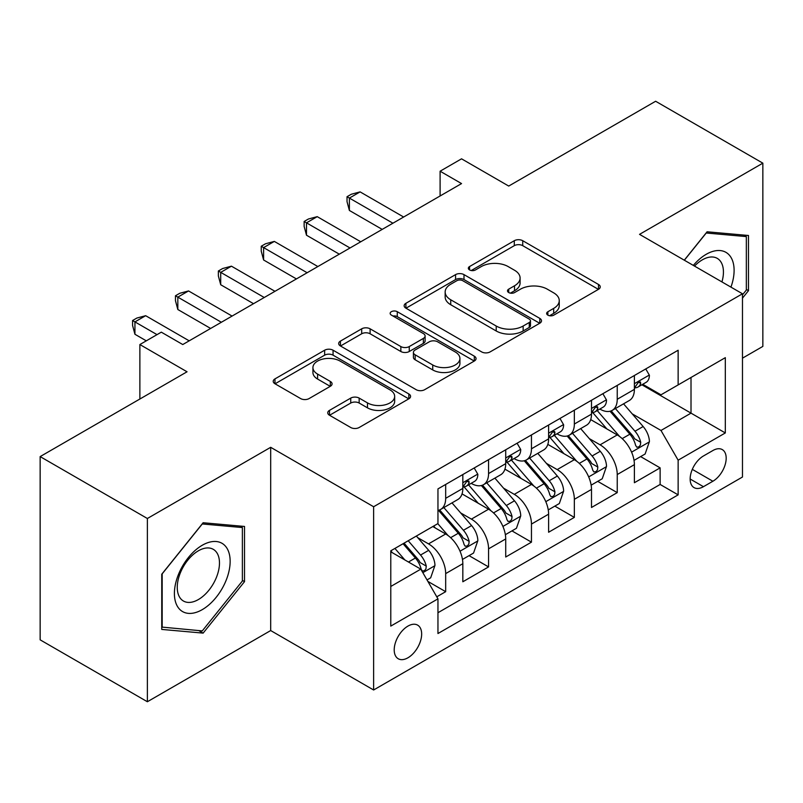 <?xml version="1.0" encoding="UTF-8"?>
<svg xmlns="http://www.w3.org/2000/svg" width="803" height="803" viewBox="0 0 803 803"><rect width="100%" height="100%" fill="white"/><g stroke="black" fill="none" stroke-linecap="round" stroke-linejoin="round"><path stroke-width="1.2" d="M547.877 315.147A4.166 2.409 0 0 0 553.769 315.147L598.496 289.321A5.952 3.433 0 0 0 600.242 286.892A5.952 3.433 0 0 0 598.496 284.463L522.723 240.709A5.952 3.433 0 0 0 514.301 240.709L469.574 266.536A4.166 2.409 0 0 0 468.35 268.242A4.166 2.409 0 0 0 469.574 269.938A4.166 2.409 0 0 0 475.466 269.938L481.258 266.596A19.051 11.001 0 0 1 508.199 266.596L514.512 270.24A19.051 11.001 0 0 1 520.093 278.019A19.051 11.001 0 0 1 514.512 285.798L508.721 289.14A4.166 2.409 0 0 0 507.506 290.847A4.166 2.409 0 0 0 508.721 292.543A4.166 2.409 0 0 0 514.613 292.543L520.404 289.2A19.051 11.001 0 0 1 547.355 289.2L553.668 292.844A19.051 11.001 0 0 1 559.249 300.623A19.051 11.001 0 0 1 553.668 308.402L547.877 311.745A4.166 2.409 0 0 0 546.652 313.451A4.166 2.409 0 0 0 547.877 315.147L547.877 311.745M407.934 657.787A19.413 11.202 120 0 0 420.611 640.684A19.413 11.202 120 0 0 417.64 625.135A19.413 11.202 120 0 0 407.934 626.099A19.413 11.202 120 0 0 395.257 643.203A19.413 11.202 120 0 0 398.228 658.751A19.413 11.202 120 0 0 407.934 657.787M329.481 410.373A5.952 3.433 0 0 0 327.744 412.802A5.952 3.433 0 0 0 329.481 415.231L350.74 427.507A5.952 3.433 0 0 0 359.162 427.507L408.837 398.82A5.952 3.433 0 0 0 410.584 396.391A5.952 3.433 0 0 0 408.837 393.962L333.064 350.208A5.952 3.433 0 0 0 324.643 350.208L274.967 378.896A5.952 3.433 0 0 0 273.221 381.325A5.952 3.433 0 0 0 274.967 383.754L300.643 398.579A5.952 3.433 0 0 0 309.065 398.579L330.324 386.303A5.952 3.433 0 0 0 332.071 383.874A5.952 3.433 0 0 0 330.324 381.445L317.586 374.088A15.93 9.194 0 0 1 312.929 367.593A15.93 9.194 0 0 1 322.756 359.092A15.93 9.194 0 0 1 340.111 361.089L390.007 389.887A15.93 9.194 0 0 1 394.664 396.391A15.93 9.194 0 0 1 384.838 404.883A15.93 9.194 0 0 1 367.483 402.895L359.162 398.097A5.952 3.433 0 0 0 350.74 398.097L329.481 410.373L329.481 415.231M742.474 358.168L762.85 346.404L762.85 163.16L655.629 101.258L508.721 186.065L461.544 158.823L440.104 171.21L461.544 183.586L182.763 344.547L161.313 332.161L139.873 344.547L139.873 399.021M147.371 518.497L147.371 701.742L270.681 630.556L270.681 447.311L147.371 518.497L40.15 456.596L187.049 371.779L139.873 344.547M270.681 447.311L373.626 506.743L742.474 293.778L742.474 477.022L373.626 689.988L373.626 506.743M762.85 163.16L639.539 234.356L742.474 293.778M481.68 351.915A5.952 3.433 0 0 0 490.091 351.915L539.777 323.228A5.952 3.433 0 0 0 541.513 320.798A5.952 3.433 0 0 0 539.777 318.369L463.993 274.616A5.952 3.433 0 0 0 455.572 274.616L405.896 303.303A5.952 3.433 0 0 0 404.15 305.732A5.952 3.433 0 0 0 405.896 308.161L481.68 351.915M393.038 316.051A4.166 2.409 0 0 1 397.264 316.643L397.264 311.684L474.312 356.171A5.952 3.433 0 0 1 476.049 358.6A5.952 3.433 0 0 1 474.312 361.029L424.626 389.706A5.952 3.433 0 0 1 416.205 389.706L340.432 345.963L340.432 341.094A5.952 3.433 0 0 0 338.685 343.523A5.952 3.433 0 0 0 340.432 345.963M340.432 341.094L361.691 328.818A5.952 3.433 0 0 1 370.113 328.818L400.848 346.565A5.952 3.433 0 0 0 409.259 346.565L423.362 338.424A5.952 3.433 0 0 0 425.108 335.995A5.952 3.433 0 0 0 423.362 333.566L391.372 315.087A4.166 2.409 0 0 1 390.148 313.391A4.166 2.409 0 0 1 392.727 311.162A4.166 2.409 0 0 1 397.264 311.684M147.371 701.742L40.15 639.84L40.15 456.596M436.782 596.81L445.675 591.681L427.879 581.402M417.751 537.669L428.521 543.882A24.261 14.012 60 0 1 445.675 573.603L462.829 563.696L462.829 581.774L488.565 566.918L469.052 555.646M460.641 512.906L471.411 519.119A24.261 14.012 60 0 1 488.565 548.84L505.719 538.933L505.719 557.011L531.456 542.155L511.943 530.883M503.531 488.144L514.301 494.357A24.261 14.012 60 0 1 531.456 524.078L548.61 514.171L548.61 532.248L574.346 517.393L554.833 506.121M546.421 463.381L557.192 469.594A24.261 14.012 60 0 1 574.346 499.315L591.5 489.408L591.5 507.486L617.236 492.63L617.236 474.553A24.261 14.012 -120 0 0 600.082 444.832L589.312 438.619M597.723 481.358L617.236 492.63M462.829 563.696A24.261 14.012 -120 0 0 445.675 533.975L432.807 526.547M505.719 538.933A24.261 14.012 -120 0 0 488.565 509.212L462.046 493.905M548.61 514.171A24.261 14.012 -120 0 0 531.456 484.45L504.936 469.143M591.5 489.408A24.261 14.012 -120 0 0 574.346 459.687L547.827 444.38M712.883 450.533L703.448 455.974A18.8 10.861 120 0 0 691.162 472.545A18.8 10.861 120 0 0 694.043 487.612A18.8 10.861 120 0 0 703.448 486.688L712.883 481.238A18.8 10.861 120 0 0 725.169 464.666A18.8 10.861 120 0 0 722.288 449.6A18.8 10.861 120 0 0 712.883 450.533M390.78 586.471L420.802 569.146L437.956 598.857L437.956 633.527L678.144 494.859L678.144 460.189L660.989 430.468L632.202 413.856M437.956 598.857L390.78 626.099L390.78 550.818L437.956 523.576L437.956 488.907L678.144 350.238L678.144 384.908L725.32 357.666L725.32 432.947L678.144 460.189M471.19 483.336L471.411 483.466A24.261 14.012 60 0 0 483.547 484.661L500.701 474.764A24.261 14.012 -120 0 0 505.719 463.652L505.719 449.79M514.081 458.573L514.301 458.704A24.261 14.012 60 0 0 526.437 459.898L543.591 450.001A24.261 14.012 -120 0 0 548.61 438.89L548.61 425.028M556.971 433.811L557.192 433.941A24.261 14.012 60 0 0 569.327 435.136L586.481 425.239A24.261 14.012 -120 0 0 591.5 414.127L591.5 400.265M437.956 612.729L660.126 484.46L660.126 467.868L634.39 482.723L634.39 464.646A24.261 14.012 -120 0 0 617.236 434.925L590.717 419.618M599.861 409.048L600.082 409.179A24.261 14.012 -120 0 0 612.217 410.373A24.261 14.012 -120 0 0 617.236 399.272L617.236 385.4M612.217 410.373L629.371 400.476A24.261 14.012 -120 0 0 634.39 389.365L634.39 375.503M445.675 484.45L445.675 498.322A24.261 14.012 60 0 1 440.656 509.423A24.261 14.012 60 0 1 437.956 510.407M440.656 509.423L457.81 499.526A24.261 14.012 -120 0 0 462.829 488.415L462.829 474.553M488.565 459.687L488.565 473.559A24.261 14.012 60 0 1 483.547 484.661M531.456 434.925L531.456 448.797A24.261 14.012 60 0 1 526.437 459.898M574.346 410.162L574.346 424.034A24.261 14.012 60 0 1 569.327 435.136M574.346 499.315L574.346 517.393M531.456 524.078L531.456 542.155M488.565 548.84L488.565 566.918M445.675 573.603L445.675 591.681M420.802 569.146L390.78 551.812M660.989 430.468L691.012 413.144L691.012 377.48L725.32 357.666M641.888 384.778L725.32 432.947M642.751 384.286L660.989 394.815L678.144 384.908M270.681 630.556L373.626 689.988M440.104 171.21L440.104 195.972M640.613 456.596L660.126 467.868M660.126 484.46L678.144 494.859M742.474 298.144L748.486 290.666L748.486 235.49L707.092 231.786L684.276 260.182M161.744 629.422L203.129 633.115L244.524 581.633L244.524 526.447L203.129 522.743L161.744 574.235L161.744 629.422M746.338 289.431L748.486 290.666M242.376 580.388L244.524 581.633M198.763 630.596L203.129 633.115M549.543 315.74L553.668 313.361A19.051 11.001 0 0 0 559.249 305.582L559.249 300.623M520.093 278.019L520.093 282.977A19.051 11.001 0 0 1 514.512 290.756L510.387 293.135M598.426 289.371L522.723 245.668A5.952 3.433 0 0 0 514.301 245.668L471.241 270.531M539.696 323.278L463.993 279.574A5.952 3.433 0 0 0 455.572 279.574L405.977 308.211M529.247 322.505A4.166 2.409 0 0 0 530.472 320.798A4.166 2.409 0 0 0 529.247 319.102L462.729 280.699A4.166 2.409 0 0 0 456.837 280.699L450.734 284.222A19.051 11.001 0 0 0 445.153 292.001A19.051 11.001 0 0 0 450.734 299.78L496.204 326.028A19.051 11.001 0 0 0 523.144 326.028L529.247 322.505L529.247 327.453A4.166 2.409 0 0 0 530.472 325.757L530.472 320.798M445.153 292.001L445.153 296.949A19.051 11.001 0 0 0 450.734 304.728L450.734 299.78M529.247 327.453L523.144 330.977A19.051 11.001 0 0 1 496.204 330.977L450.734 304.728M340.512 346.003L361.691 333.777L361.691 328.818M425.108 335.995L425.108 340.944A5.952 3.433 0 0 1 423.362 343.373L409.259 351.513A5.952 3.433 0 0 1 400.848 351.513L370.113 333.777A5.952 3.433 0 0 0 361.691 333.777M397.264 316.643L474.232 361.069M432.737 364.974A15.93 9.194 0 0 0 450.092 366.971A15.93 9.194 0 0 0 459.918 358.479A15.93 9.194 0 0 0 455.261 351.975L437.685 341.827A5.952 3.433 0 0 0 429.264 341.827L415.161 349.967A5.952 3.433 0 0 0 413.415 352.397A5.952 3.433 0 0 0 415.161 354.826L432.737 364.974L432.737 369.932A15.93 9.194 0 0 0 450.092 371.919A15.93 9.194 0 0 0 459.918 363.428L459.918 358.479M413.415 352.397L413.415 357.355A5.952 3.433 0 0 0 415.161 359.784L415.161 354.826M432.737 369.932L415.161 359.784M394.664 396.391L394.664 401.349A15.93 9.194 0 0 1 384.838 409.841A15.93 9.194 0 0 1 367.483 407.844L359.162 403.046A5.952 3.433 0 0 0 350.74 403.046L329.561 415.271M312.929 367.593L312.929 372.542A15.93 9.194 0 0 0 317.586 379.046L317.586 374.088M330.244 386.353L317.586 379.046M408.767 398.87L333.064 355.167A5.952 3.433 0 0 0 324.643 355.167L275.048 383.804M634.029 460.4L645.12 453.996L649.406 441.61A16.07 9.285 -120 0 0 643.143 426.523L623.55 403.829M619.625 436.501L597.221 410.564M606.877 428.943L593.879 413.896A38.514 22.233 -120 0 0 592.684 412.551M610.029 411.246L629.853 434.202A16.07 9.285 60 0 1 635.574 445.274L636.749 447.181L638.917 446.869L640.372 445.103L640.724 442.302A16.07 9.285 -120 0 0 634.992 431.231L615.399 408.536M611.193 410.875L632.493 435.537A8.191 4.728 60 0 1 634.551 438.739L640.724 442.302M645.763 368.938L649.406 375.252A16.07 9.285 60 0 1 646.074 382.358L637.923 387.066A16.07 9.285 -120 0 0 640.724 383.362L640.392 381.937L638.375 382.338L635.574 386.333A16.07 9.285 60 0 1 634.39 388.622M392.918 223.214L349.385 198.08L360.115 191.887L403.648 217.021M634.932 387.819L634.992 387.819A16.07 9.285 -120 0 0 637.923 387.066M382.198 229.397L349.385 210.456L349.385 198.08L347.026 196.715L351.323 194.236L360.115 191.887M349.385 210.456L347.026 201.663L347.026 196.715M730.941 287.123A39.427 22.765 120 0 0 706.238 254.29A39.427 22.765 120 0 0 693.32 265.402M721.937 281.923A29.852 17.234 120 0 0 717.25 258.365A29.852 17.234 120 0 0 702.324 259.851A29.852 17.234 120 0 0 694.515 266.094M684.357 260.222L706.238 233.011L746.338 236.594L746.338 290.064L742.474 294.862M743.678 235.058L746.338 236.594M226.416 579.595A39.427 22.765 120 0 0 216.218 541.513A39.427 22.765 120 0 0 178.136 575.279A39.427 22.765 120 0 0 188.334 613.362A39.427 22.765 120 0 0 226.416 579.595M216.649 576.815A29.852 17.234 120 0 0 213.287 549.332A29.852 17.234 120 0 0 180.083 573.543A29.852 17.234 120 0 0 183.445 601.035A29.852 17.234 120 0 0 216.649 576.815M162.176 627.324L162.176 573.854L202.276 523.968L242.376 527.551L242.376 581.021L202.276 630.907L161.744 627.073M239.716 526.015L242.376 527.551M591.138 485.163L602.23 478.759L606.516 466.372A16.07 9.285 -120 0 0 600.253 451.286L580.659 428.591M576.735 461.263L554.331 435.326M563.987 453.705L550.988 438.659A38.514 22.233 -120 0 0 549.794 437.314M567.139 436.009L586.963 458.965A16.07 9.285 60 0 1 592.684 470.036L593.859 471.943L596.027 471.632L597.482 469.865L597.833 467.065A16.07 9.285 -120 0 0 592.102 455.994L572.509 433.299M568.303 435.638L589.603 460.3A8.191 4.728 60 0 1 591.66 463.502L597.833 467.065M548.248 509.925L559.34 503.521L563.626 491.135A16.07 9.285 -120 0 0 557.362 476.049L537.769 453.354M533.844 486.026L511.441 460.089M521.097 478.468L508.098 463.421A38.514 22.233 -120 0 0 506.904 462.076M524.249 460.771L544.073 483.727A16.07 9.285 60 0 1 549.794 494.799L550.968 496.706L553.137 496.395L554.592 494.628L554.943 491.827A16.07 9.285 -120 0 0 549.212 480.756L529.619 458.061M525.413 460.4L546.713 485.062A8.191 4.728 60 0 1 548.77 488.264L554.943 491.827M505.358 534.688L516.449 528.284L520.735 515.897A16.07 9.285 -120 0 0 514.472 500.811L494.879 478.116M490.954 510.788L468.55 484.851M478.207 503.23L465.208 488.184A38.514 22.233 -120 0 0 464.014 486.839M481.358 485.534L501.182 508.49A16.07 9.285 60 0 1 506.904 519.561L508.078 521.468L510.246 521.157L511.702 519.39L512.053 516.59A16.07 9.285 -120 0 0 506.322 505.519L486.728 482.824M482.523 485.163L503.822 509.825A8.191 4.728 60 0 1 505.88 513.027L512.053 516.59M462.468 559.45L473.559 553.046L477.845 540.66A16.07 9.285 -120 0 0 471.582 525.574L451.989 502.879M448.064 535.551L437.796 523.666M435.316 527.993L433.65 526.065M438.468 510.296L458.292 533.252A16.07 9.285 60 0 1 464.014 544.324L465.188 546.231L467.356 545.92L468.811 544.153L469.163 541.352A16.07 9.285 -120 0 0 463.431 530.281L443.838 507.586M439.632 509.925L460.932 534.587A8.191 4.728 60 0 1 462.99 537.789L469.163 541.352M602.872 393.701L606.516 400.014A16.07 9.285 60 0 1 603.183 407.121L595.033 411.829A16.07 9.285 -120 0 0 597.833 408.125L597.502 406.699L595.485 407.101L592.684 411.096A16.07 9.285 60 0 1 591.5 413.384M350.028 247.976L306.495 222.843L317.225 216.649L360.758 241.783M592.042 412.581L592.102 412.581A16.07 9.285 -120 0 0 595.033 411.829M339.308 254.16L306.495 235.219L306.495 222.843L304.136 221.477L308.432 218.998L317.225 216.649M306.495 235.219L304.136 226.426L304.136 221.477M559.982 418.463L563.626 424.777A16.07 9.285 60 0 1 560.293 431.884L552.143 436.591A16.07 9.285 -120 0 0 554.943 432.887L554.612 431.462L552.594 431.863L549.794 435.858A16.07 9.285 60 0 1 548.61 438.147M307.137 272.739L263.605 247.605L274.335 241.412L317.868 266.546M549.152 437.344L549.212 437.344A16.07 9.285 -120 0 0 552.143 436.591M296.417 278.922L263.605 259.981L263.605 247.605L261.246 246.24L265.542 243.761L274.335 241.412M263.605 259.981L261.246 251.188L261.246 246.24M517.092 443.226L520.735 449.539A16.07 9.285 60 0 1 517.403 456.646L509.253 461.354A16.07 9.285 -120 0 0 512.053 457.65L511.722 456.224L509.704 456.626L506.904 460.621A16.07 9.285 60 0 1 505.719 462.909M264.247 297.501L220.715 272.368L231.445 266.174L274.977 291.308M506.261 462.106L506.322 462.106A16.07 9.285 -120 0 0 509.253 461.354M253.527 303.685L220.715 284.744L220.715 272.368L218.356 271.002L222.652 268.523L231.445 266.174M220.715 284.744L218.356 275.951L218.356 271.002M474.202 467.988L477.845 474.302A16.07 9.285 60 0 1 474.513 481.409L466.362 486.116A16.07 9.285 -120 0 0 469.163 482.412L468.832 480.987L466.814 481.388L464.014 485.383A16.07 9.285 60 0 1 462.829 487.672M221.357 322.264L177.824 297.13L188.554 290.937L232.087 316.071M463.371 486.869L463.431 486.869A16.07 9.285 -120 0 0 466.362 486.116M210.637 328.447L177.824 309.506L177.824 297.13L175.466 295.765L179.762 293.286L188.554 290.937M177.824 309.506L175.466 300.713L175.466 295.765M427.015 579.917L430.669 577.809L434.955 565.422A16.07 9.285 -120 0 0 428.692 550.336L416.356 536.053M404.842 559.922L394.905 548.429M392.426 552.755L390.78 550.848M403.056 543.721L415.402 558.015A16.07 9.285 60 0 1 421.123 569.086L422.298 570.993L424.466 570.682L425.921 568.915L426.273 566.115A16.07 9.285 -120 0 0 420.541 555.044L408.205 540.75M404.05 543.149L418.042 559.35A8.191 4.728 60 0 1 420.099 562.552L426.273 566.115M157.027 334.64L134.934 321.893L145.664 315.699L189.197 340.833M146.307 340.833L134.934 334.269L134.934 321.893L132.575 320.527L136.871 318.048L145.664 315.699M134.934 334.269L132.575 325.476L132.575 320.527M428.521 543.882L445.675 533.975M471.411 519.119L488.565 509.212M514.301 494.357L531.456 484.45M557.192 469.594L574.346 459.687M600.082 444.832L617.236 434.925M617.236 399.272L634.39 389.365M445.675 498.322L462.829 488.415M488.565 473.559L505.719 463.652M531.456 448.797L548.61 438.89M574.346 424.034L591.5 414.127M617.236 474.553L634.39 464.646M692.316 469.364L712.883 481.238M690.148 479.01L703.448 486.688M553.668 313.361L553.668 308.402M508.721 292.543L508.721 289.14M514.512 290.756L514.512 285.798M469.574 269.938L469.574 266.536M514.301 245.668L514.301 240.709M522.723 245.668L522.723 240.709M598.496 289.321L598.496 284.463M405.896 308.161L405.896 303.303M455.572 279.574L455.572 274.616M463.993 279.574L463.993 274.616M539.777 323.228L539.777 318.369M496.204 330.977L496.204 326.028M523.144 330.977L523.144 326.028M370.113 333.777L370.113 328.818M400.848 351.513L400.848 346.565M409.259 351.513L409.259 346.565M423.362 343.373L423.362 338.424M474.312 361.029L474.312 356.171M350.74 403.046L350.74 398.097M359.162 403.046L359.162 398.097M367.483 407.844L367.483 402.895M330.324 386.303L330.324 381.445M274.967 383.754L274.967 378.896M324.643 355.167L324.643 350.208M333.064 355.167L333.064 350.208M408.837 398.82L408.837 393.962M631.58 452.149L649.296 441.921M634.992 431.231L643.143 426.523M622.184 438.629L629.853 434.202M649.296 375.061L634.39 383.673M638.646 382.168L640.724 383.362M588.689 476.912L606.406 466.684M592.102 455.994L600.253 451.286M579.294 463.391L586.963 458.965M545.799 501.674L563.515 491.446M549.212 480.756L557.362 476.049M536.404 488.154L544.073 483.727M502.909 526.437L520.625 516.209M506.322 505.519L514.472 500.811M493.514 512.916L501.182 508.49M460.019 551.199L477.735 540.971M463.431 530.281L471.582 525.574M450.624 537.679L458.292 533.252M606.406 399.824L591.5 408.436M595.756 406.93L597.833 408.125M563.515 424.586L548.61 433.198M552.865 431.693L554.943 432.887M520.625 449.349L505.719 457.961M509.975 456.455L512.053 457.65M477.735 474.111L462.829 482.723M467.085 481.218L469.163 482.412M422.84 572.669L434.845 565.734M420.541 555.044L428.692 550.336M408.456 562.02L415.402 558.015"/></g></svg>
